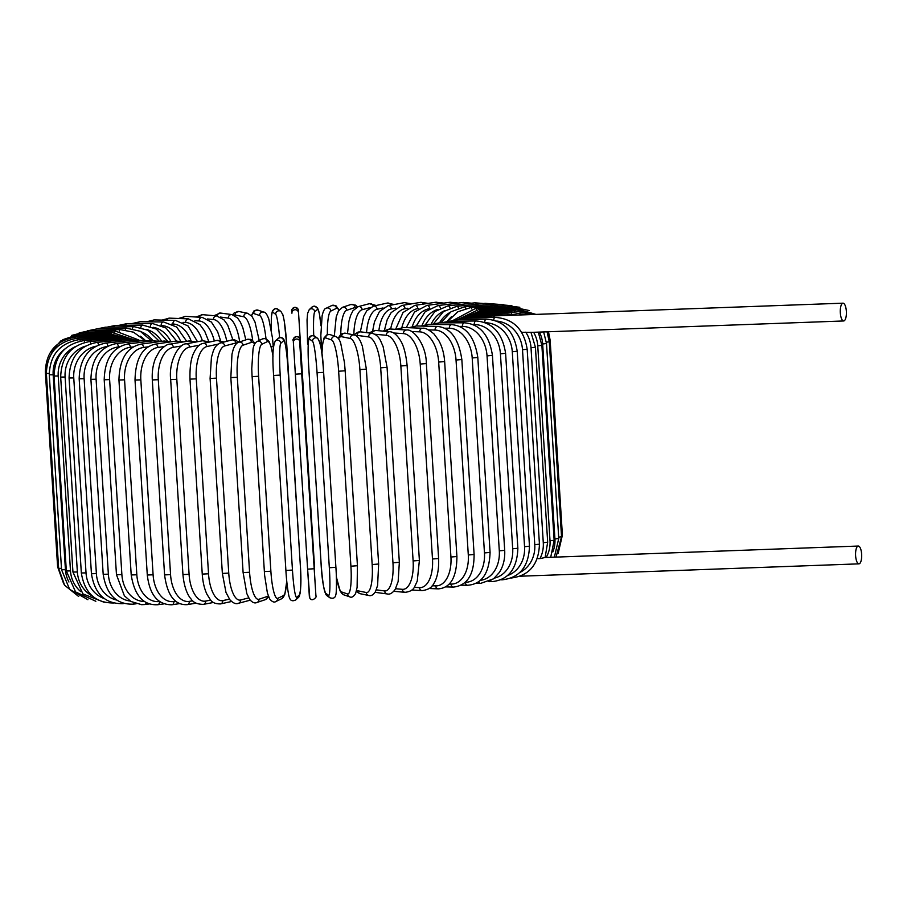<?xml version="1.0" encoding="UTF-8"?>
<svg xmlns="http://www.w3.org/2000/svg" width="907" height="907" viewBox="0 0 907 907"><rect width="100%" height="100%" fill="white"/><g stroke="black" fill="none" stroke-linecap="round" stroke-linejoin="round"><path stroke-width="1.36" d="M521.729 332.325L530.81 332.37M842.784 303.21A8.9 3.05 87.9 0 0 840.313 312.53A8.9 3.05 87.9 0 0 843.669 320.965A8.9 3.05 87.9 0 0 843.895 320.931A8.9 3.05 87.9 0 0 846.367 311.623A8.9 3.05 87.9 0 0 843.011 303.176A8.9 3.05 87.9 0 0 842.784 303.21M495.233 315.908A8.9 3.05 87.9 0 0 494.995 315.897A8.9 3.05 87.9 0 0 494.769 315.931A8.9 3.05 87.9 0 0 493.374 317.427M537.284 558.689L539.994 558.587A29.67 27.8 -104.8 0 0 543.282 542.703L531.014 347.755A29.67 27.8 -104.8 0 0 525.743 332.177M543.282 542.703L547.681 542.205L545.118 557.499L539.994 558.587M859.178 563.814A8.9 3.05 87.9 0 0 861.65 554.494A8.9 3.05 87.9 0 0 858.294 546.048A8.9 3.05 87.9 0 0 858.067 546.082A8.9 3.05 87.9 0 0 855.596 555.401A8.9 3.05 87.9 0 0 858.952 563.848A8.9 3.05 87.9 0 0 859.178 563.814M79.136 332.926L89.249 330.738A3.299 1.122 87.9 0 0 88.364 332.2M89.249 330.738L120.212 329.604A3.299 1.122 87.9 0 0 119.327 331.112M145.233 340.386A29.67 26.813 -102.4 0 0 140.143 336.112M151.673 341.009L140.279 331.282L126.402 328.13A3.299 1.395 88.3 0 0 125.245 329.842M126.402 328.13L96.539 328.992A3.299 1.395 88.3 0 0 95.416 330.511M153.068 340.839A29.67 25.623 -100.7 0 0 141.39 331.871M159.065 340.998L147.818 330.216L133.896 326.611A3.299 1.644 88.8 0 0 132.433 328.606M133.896 326.611L105.337 327.212A3.299 1.644 88.8 0 0 103.976 328.776M161.695 341.338A29.67 24.228 -99.5 0 0 146.129 329.32M167.319 340.885L156.378 329.094L142.626 325.069A3.299 1.893 89.3 0 0 140.846 327.404M142.626 325.069L115.597 325.398A3.299 1.893 89.3 0 0 113.999 327.03M170.822 341.406A29.67 22.652 -98.5 0 0 153.102 327.325M176.57 340.998L166.015 328.017L152.523 323.516A3.299 2.12 89.9 0 0 150.437 326.282M152.523 323.516L127.229 323.572A3.299 2.12 89.9 0 0 125.381 325.284M180.55 341.066A29.67 20.906 -97.7 0 0 161.82 325.59M186.695 341.349L176.627 327.008L163.509 321.962A3.299 2.324 90.5 0 0 161.151 325.296M163.509 321.962L140.154 321.747A3.299 2.324 90.5 0 0 138.057 323.55M191.082 340.805A29.67 19.002 -97.1 0 0 172.931 324.014L171.933 323.992M197.511 341.724L188.066 325.976L175.516 320.409A3.299 2.517 91.3 0 0 172.931 324.014M175.516 320.409L154.269 319.922A3.299 2.517 91.3 0 0 151.923 321.849M202.386 340.794A29.67 16.95 -96.5 0 0 185.629 322.484L182.999 322.382M208.769 341.417L204.733 331.27L199.88 324.593L188.452 318.89A3.299 2.698 92.3 0 0 185.629 322.484M188.452 318.89L169.484 318.13A3.299 2.698 92.3 0 0 166.854 320.216M214.324 340.987A29.67 14.773 -96 0 0 199.166 320.987L194.869 320.715M220.48 340.386L217.635 331.769L211.376 322.053L202.216 317.393A3.299 2.846 93.5 0 0 199.166 320.987M202.216 317.393L185.663 316.373A3.299 2.846 93.5 0 0 182.76 318.663M226.784 341.293A29.67 12.483 -95.5 0 0 213.451 319.525L207.397 318.969M232.872 339.774L227.657 324.933L223.938 319.82L216.728 315.953A3.299 2.982 95.2 0 0 213.451 319.525M216.728 315.953L202.715 314.672A3.299 2.982 95.2 0 0 199.517 317.235M239.697 341.916A29.67 10.102 -95.1 0 0 228.349 318.119L220.333 317.042M245.842 339.853L242.861 327.801L240.434 322.189L237.589 317.983L231.875 314.57A3.299 3.095 97.6 0 0 228.349 318.119M231.875 314.57L220.514 313.051A3.299 3.095 97.6 0 0 217 315.987M252.702 340.578A29.67 7.63 -94.7 0 0 243.768 316.781L235.14 315.012A29.67 7.63 -94.7 0 0 233.904 315.148M259.221 340.488L254.992 322.008L251.919 316.26L247.611 313.289A3.299 3.175 101.5 0 0 243.768 316.781M247.611 313.289L238.972 311.52A3.299 3.175 101.5 0 0 235.14 315.012M265.978 338.628A29.67 5.113 -94.3 0 0 259.583 315.511L253.756 313.527A29.67 5.113 -94.3 0 0 251.602 315.874M273.166 346.338L271.136 346.723M273.313 347.732L272.531 338.311L268.835 319.083C267.021 314.31 265.377 311.997 263.892 312.144A3.299 3.243 108.7 0 0 259.583 315.511M263.892 312.144L258.053 310.16A3.299 3.243 108.7 0 0 253.756 313.527M279.617 337.642A29.67 2.551 -94 0 0 275.683 314.321L272.69 312.133A29.67 2.551 -94 0 0 271.408 330.125M282.236 313.867A29.67 2.551 86 0 1 286.782 345.374L298.766 540.47M299.616 554.03L286.793 345.397L285.546 345.658M286.793 345.397L284.299 321.282L282.961 314.956L280.909 311.43A3.299 3.277 126.2 0 0 275.683 314.321M280.909 311.43L277.916 309.253A3.299 3.277 126.2 0 0 272.69 312.133M298.392 310.443A3.299 3.288 177.2 0 0 294.911 307.36A3.299 3.288 177.2 0 0 291.805 310.806C291.079 310.081 292.111 308.902 294.888 307.28C298.063 308.936 299.231 310.013 298.403 310.511L314.378 564.517A3.299 3.288 -2.8 0 1 314.378 564.517A3.299 3.288 -2.8 0 1 314.378 564.562M291.805 310.852A3.299 3.288 177.2 0 1 291.805 310.806L291.929 313.232A3.299 3.288 177.2 0 1 291.918 313.187A3.299 3.288 177.2 0 1 295.036 309.74A3.299 3.288 177.2 0 1 298.505 312.813M314.253 568.372L314.491 566.886A3.299 3.288 -2.8 0 1 314.491 566.886L314.378 564.517M320.987 325.851A29.67 2.608 86.8 0 0 317.507 309.321L314.763 311.861A29.67 2.608 86.8 0 0 313.731 335.681M308.233 344.184L307.575 344.082L307.042 320.012L307.598 313.391L309.242 309.627A3.299 3.277 -132.8 0 1 314.763 311.861M317.507 309.321A3.299 3.277 -132.8 0 0 311.985 307.088L309.242 309.627M338.878 310.296A29.67 5.17 87.1 0 0 336.463 308.335L330.874 311.033A29.67 5.17 87.1 0 0 327.37 334.547M322.665 343.47L321.203 343.322M330.874 311.033A3.299 3.243 -115.7 0 0 326.191 308.221C324.661 308.335 323.3 310.829 322.121 315.727L320.84 335.511L321.702 352.007M336.463 308.335A3.299 3.243 -115.7 0 0 331.792 305.523L326.191 308.221M356.315 307.439A29.67 7.687 87.5 0 0 355.113 307.473L346.712 310.307A29.67 7.687 87.5 0 0 340.783 334.502M346.712 310.307A3.299 3.175 -108.6 0 0 342.472 307.326L338.504 310.897L336.225 316.86L334.309 336.043M355.113 307.473A3.299 3.175 -108.6 0 0 350.884 304.491L342.472 307.326M369.943 307.654L362.165 309.706A29.67 10.147 87.9 0 0 353.843 334.921L358.129 332.019L360.771 331.86A3.299 3.095 -82.4 0 0 357.245 335.397A29.67 10.102 -95.1 0 0 355.68 335.545M362.165 309.706A3.299 3.084 -104.8 0 0 358.231 306.634L352.97 310.727L350.601 315.421L348.912 321.327L347.483 333.629M373.219 306.158A3.299 3.084 -104.8 0 0 369.376 303.698L358.231 306.634M383.015 307.949L377.119 309.242A29.67 12.539 88.3 0 0 366.564 332.631M377.119 309.242A3.299 2.982 -102.4 0 0 373.423 306.101L366.723 310.84L363.673 316.384L360.34 331.815M390.713 305.205A3.299 2.982 -102.4 0 0 387.221 303.085L373.423 306.101M395.656 308.108L391.45 308.902A29.67 14.818 88.8 0 0 378.865 330.738M391.45 308.902A3.299 2.846 -100.7 0 0 387.981 305.727L379.5 311.441L374.466 321.849L372.709 330.681M407.492 304.525A3.299 2.846 -100.7 0 0 404.329 302.632L387.981 305.727M407.628 308.267L405.055 308.697A29.67 16.995 89.3 0 0 390.679 329.037M405.055 308.697A3.299 2.687 -99.5 0 0 401.812 305.478L391.155 312.586L387.164 319.82L384.466 330.103M423.444 304.083A3.299 2.687 -99.5 0 0 420.587 302.348L401.812 305.478M418.785 308.482L417.832 308.629A29.67 19.047 89.9 0 0 401.892 327.529M417.832 308.629A3.299 2.517 -98.5 0 0 414.816 305.376L403.025 312.496L395.611 329.332M438.455 303.845A3.299 2.517 -98.5 0 0 435.882 302.224L414.816 305.376M428.988 308.799A29.67 20.952 90.5 0 0 412.379 326.395M429.657 308.403A3.299 2.324 -97.7 0 0 426.902 305.41L414.476 312.076L406.279 327.597M452.389 303.788A3.299 2.324 -97.7 0 0 450.087 302.269L426.902 305.41M437.82 309.446A29.67 22.686 91.3 0 0 422.084 325.466M440.383 308.051A3.299 2.109 -97.1 0 0 437.979 305.58L425.122 311.747L416.268 325.964M465.155 303.924A3.299 2.109 -97.1 0 0 463.114 302.462L437.979 305.58M444.952 310.568A29.67 24.262 92.3 0 0 431.04 324.434M450.008 307.972A3.299 1.882 -96.5 0 0 447.967 305.886L434.827 311.589L425.44 324.615M476.64 304.242A3.299 1.882 -96.5 0 0 474.849 302.825L447.967 305.886M449.917 312.518A29.67 25.645 93.5 0 0 439.51 322.858M458.488 308.108A3.299 1.644 -96 0 0 456.788 306.317L443.455 311.6L433.648 323.64M486.764 304.718A3.299 1.644 -96 0 0 485.234 303.335L456.788 306.317M451.584 316.656A29.67 26.836 95.2 0 0 447.23 321.395M465.745 308.437A3.299 1.383 -95.5 0 0 464.384 306.883L450.994 311.759L440.893 322.858M495.449 305.364A3.299 1.383 -95.5 0 0 494.156 304.004L464.384 306.883M471.753 308.958A3.299 1.122 -95.1 0 0 470.688 307.575L457.831 311.781L447.695 321.361M502.625 306.169A3.299 1.122 -95.1 0 0 501.571 304.82L470.688 307.575M476.447 309.65A3.299 0.85 -94.7 0 0 475.665 308.391L453.455 320.216M508.226 307.122A3.299 0.85 -94.7 0 0 507.421 305.772L475.665 308.391M479.803 310.5A3.299 0.567 -94.3 0 0 479.27 309.31L458.103 319.389M512.217 308.21A3.299 0.567 -94.3 0 0 511.65 306.861L479.27 309.31M481.764 311.498L481.47 310.341L461.901 318.538M514.564 309.434L514.235 308.074L481.47 310.341M558.145 553.463L562.397 535.119L561.444 535.345M549.154 340.397L550.141 340.159L562.397 535.119M482.331 312.643L482.263 311.464L464.894 317.722M515.255 310.795L515.165 309.4L482.263 311.464M556.025 557.091L561.535 536.74L558.689 537.159M546.399 342.2L549.268 341.792L561.535 536.74M481.47 313.89L481.628 312.688L466.697 317.257M514.258 312.325L514.416 310.829L481.628 312.688M558.769 538.475L554.925 538.951L542.658 343.991L546.513 343.515L558.769 538.475L554.358 557.159M552.851 551.898A29.67 29.137 -115.7 0 0 554.925 538.951M542.658 343.991A29.67 29.137 -115.7 0 0 539.37 332.087M479.202 315.217A3.299 0.578 -92.9 0 1 479.576 313.981L467.785 316.872M511.593 314.015A3.299 0.578 -92.9 0 1 512.013 312.359L479.576 313.981M554.143 540.3L550.016 540.787L537.749 345.839L541.876 345.34L554.143 540.3L550.719 557.295M546.195 557.454A29.67 28.582 -108.6 0 0 550.016 540.787M537.749 345.839A29.67 28.582 -108.6 0 0 533.633 332.302M475.529 316.622A3.299 0.85 -92.5 0 1 476.141 315.353L466.402 317.371M507.308 315.443A3.299 0.85 -92.5 0 1 507.954 313.969L476.141 315.353M470.472 318.096A3.299 1.122 -92.1 0 1 471.323 316.77L494.814 315.919M531.014 347.755L535.425 347.256L530.935 332.211M539.438 544.177L534.767 544.688L522.5 349.728L527.171 349.218L539.438 544.177C538.735 564.426 529.325 575.707 511.219 578.008M519.824 572.498A29.67 26.813 -102.4 0 0 534.767 544.688M522.5 349.728A29.67 26.813 -102.4 0 0 496.685 321.067M464.089 319.627A3.299 1.395 -91.7 0 1 465.166 318.255L456.822 319.797M493.759 320.092A3.299 1.395 -91.7 0 1 495.041 317.382L465.166 318.255M529.473 546.195L524.552 546.717L512.285 351.757L517.205 351.247L529.473 546.195C528.77 566.546 519.745 577.748 502.41 579.788A3.299 1.644 88.8 0 1 501.65 579.437M507.58 575.548A29.67 25.623 -100.7 0 0 524.552 546.717M512.285 351.757A29.67 25.623 -100.7 0 0 485.483 322.767M456.414 321.214A3.299 1.644 -91.2 0 1 457.729 319.763L449.543 321.293M484.712 322.461A3.299 1.644 -91.2 0 1 486.288 319.162L457.729 319.763M517.863 548.259L512.693 548.78L500.426 353.821L505.596 353.299L517.863 548.259C517.149 568.734 508.578 579.845 492.15 581.602A3.299 1.893 89.3 0 1 490.812 580.661M494.44 578.11A29.67 24.228 -99.5 0 0 512.693 548.78M500.426 353.821A29.67 24.228 -99.5 0 0 474.248 324.581L473.182 324.593M447.491 322.835A3.299 1.893 -90.7 0 1 449.067 321.305L441.017 322.858M474.248 324.581A3.299 1.893 -90.7 0 1 476.084 320.976L449.067 321.305M504.7 550.334L499.303 550.855L487.036 355.895L492.433 355.374L504.7 550.334C505.12 558.814 503.351 566.161 499.394 572.385L493.578 578.813L480.517 583.428A3.299 2.12 89.9 0 1 478.647 581.682M480.347 580.333A29.67 22.652 -98.5 0 0 499.303 550.855M487.036 355.895A29.67 22.652 -98.5 0 0 462.423 326.407L459.554 326.418M437.412 324.502A3.299 2.12 -90.1 0 1 439.237 322.858L431.347 324.445M462.423 326.407A3.299 2.12 -90.1 0 1 464.52 322.801L439.237 322.858M490.075 552.408L484.463 552.93L472.196 357.97L477.808 357.449L490.075 552.408C489.304 573.315 481.81 584.267 467.593 585.253A3.299 2.324 90.5 0 1 465.302 582.271A29.67 20.906 -97.7 0 0 484.463 552.93M472.196 357.97A29.67 20.906 -97.7 0 0 449.328 328.243L444.679 328.198M426.233 326.191A3.299 2.324 -89.5 0 1 428.319 324.411L420.599 326.055M449.328 328.243A3.299 2.324 -89.5 0 1 451.675 324.627L428.319 324.411M474.1 554.472L468.295 554.993L456.04 360.034L461.833 359.523L474.1 554.472C474.146 574.63 467.275 585.503 453.477 587.078A3.299 2.517 91.3 0 1 451.04 584.097A29.67 19.002 -97.1 0 0 468.295 554.993M449.26 584.051L451.04 584.097M456.04 360.034A29.67 19.002 -97.1 0 0 435.054 330.057L428.648 329.91M414.046 327.915A3.299 2.517 -88.7 0 1 416.404 325.964L408.876 327.699M435.054 330.057A3.299 2.517 -88.7 0 1 437.65 326.452L416.404 325.964M456.913 556.513L450.926 557.023L438.671 362.074L444.645 361.564L456.913 556.513C456.799 577.147 450.586 587.929 438.274 588.87A3.299 2.698 92.3 0 1 435.711 585.888A29.67 16.95 -96.5 0 0 450.926 557.023M432.197 585.741L435.711 585.888M438.671 362.074A29.67 16.95 -96.5 0 0 419.737 331.849L411.585 331.52M400.928 329.66A3.299 2.698 -87.7 0 1 403.581 327.495L396.246 329.377M419.737 331.849A3.299 2.698 -87.7 0 1 422.549 328.255L403.581 327.495M438.625 558.508L432.492 559.018L420.224 364.058L426.358 363.548L438.625 558.508C439.203 574.29 435.145 581.761 433.557 583.87C431.947 587.543 428.115 589.799 422.084 590.627A3.299 2.846 93.5 0 1 419.453 587.634A29.67 14.773 -96 0 0 432.492 559.018M414.261 587.317L419.453 587.634M420.224 364.058A29.67 14.773 -96 0 0 403.468 333.595L393.581 332.994M387.006 331.486A3.299 2.846 -86.5 0 1 389.953 328.992L382.799 331.1M403.468 333.595A3.299 2.846 -86.5 0 1 406.517 330.012L389.953 328.992M419.385 560.447L413.116 560.934L400.849 365.986L407.118 365.487L419.385 560.447L417.254 581.092L414.59 586.829C413.241 589.901 410.055 591.738 405.044 592.328A3.299 2.982 95.2 0 1 402.368 589.323A29.67 12.483 -95.5 0 0 413.116 560.934M395.588 588.711L402.368 589.323M400.849 365.986A29.67 12.483 -95.5 0 0 386.382 335.295L374.716 334.23M372.38 333.413A3.299 2.982 -84.8 0 1 375.645 330.443L368.65 332.914M386.382 335.295A3.299 2.982 -84.8 0 1 389.659 331.724L375.645 330.443M399.341 562.306L392.958 562.793L380.691 367.834L387.074 367.346L399.341 562.306L398.139 581.58L395.191 589.403C392.38 593.189 389.727 594.697 387.232 593.949A3.299 3.095 97.6 0 1 384.591 590.956A29.67 10.102 -95.1 0 0 392.958 562.793M376.314 589.845L384.591 590.956M380.691 367.834A29.67 10.102 -95.1 0 0 368.605 336.928L357.245 335.397M375.135 592.226A3.299 3.095 97.6 0 0 375.872 592.43L387.232 593.949M368.605 336.928A3.299 3.095 -82.4 0 1 372.131 333.379L360.771 331.86M378.525 564.029L372.165 564.551L359.898 369.591L366.371 369.126L378.638 564.075L377.607 585.389L375.521 591.568C373.299 594.947 371.054 596.25 368.775 595.48A3.299 3.175 101.5 0 1 366.258 592.509A29.67 7.63 -94.7 0 0 372.165 564.551M356.61 590.298A29.67 7.63 -94.7 0 0 357.63 590.752L366.258 592.509M359.898 369.591A29.67 7.63 -94.7 0 0 350.272 338.47L341.644 336.712A29.67 7.63 -94.7 0 0 338.572 338.753M357.63 590.752A3.299 3.175 101.5 0 0 360.147 593.711L368.775 595.48M341.644 336.712A3.299 3.175 -78.5 0 1 345.476 333.22L342.234 333.583L340.544 334.706L338.186 338.254M350.272 338.47A3.299 3.175 -78.5 0 1 354.115 334.978L345.476 333.22M357.381 565.719L350.907 566.206L338.64 371.246L345.113 370.759M336.35 576.501A29.67 5.113 -94.3 0 0 341.69 591.988L347.517 593.96A29.67 5.113 -94.3 0 0 350.907 566.206M347.517 593.96A3.299 3.243 108.7 0 0 349.694 596.84C351.519 597.906 353.492 596.806 355.623 593.529L357.109 587.362L357.437 565.753L345.17 370.793L344.456 362.596L340.749 343.413C339.706 339.887 338.062 337.597 335.828 336.565L330.001 334.581A3.299 3.243 -71.3 0 0 325.704 337.948A29.67 5.113 -94.3 0 0 322.008 354.376M338.64 371.246A29.67 5.113 -94.3 0 0 331.531 339.932L325.704 337.948M341.69 591.988A3.299 3.243 108.7 0 0 343.866 594.856L349.694 596.84M331.531 339.932A3.299 3.243 -71.3 0 1 335.828 336.565M335.885 567.294L329.332 567.748L317.065 372.788L323.629 372.358L335.885 567.294M317.065 372.788A29.67 2.551 -94 0 0 312.518 341.281L309.536 339.105A29.67 2.551 -94 0 0 308.709 366.666L320.976 561.626A29.67 2.551 -94 0 0 325.522 593.133L328.504 595.321A29.67 2.551 -94 0 0 329.332 567.748M328.504 595.321A3.299 3.277 126.2 0 0 329.831 597.747C333.436 598.971 335.454 597.838 335.873 594.38C336.259 594.72 336.973 582.543 335.896 567.306L323.618 372.335A29.67 2.551 86 0 0 319.071 340.828M325.522 593.133A3.299 3.277 126.2 0 0 326.849 595.57L329.831 597.747M309.536 339.105A3.299 3.277 -53.8 0 1 314.763 336.214C311.158 335 309.14 336.123 308.72 339.592C308.335 339.252 307.62 351.428 308.697 366.655L320.965 561.58C321.804 579.562 323.765 590.876 326.849 595.57M312.518 341.281A3.299 3.277 -53.8 0 1 317.745 338.402L314.763 336.214M314.196 568.746L307.609 569.154L295.342 374.206L301.929 373.786L315.942 596.148L301.929 373.786M309.366 596.557L307.609 569.154L309.775 598.03C312.496 602.996 317.824 595.275 315.942 596.194A3.299 3.288 177.2 0 0 315.942 596.148M307.609 569.154L293.38 342.529A3.299 3.288 -2.8 0 1 296.487 339.037A3.299 3.288 -2.8 0 1 299.968 342.109M295.342 374.206L293.256 340.114A3.299 3.288 -2.8 0 1 293.256 340.114C291.385 341.032 296.714 333.3 299.435 338.266L315.942 596.194M293.256 340.114A3.299 3.288 -2.8 0 1 296.374 336.667A3.299 3.288 -2.8 0 1 299.843 339.74M292.462 570.061L285.898 570.458L273.631 375.498L280.206 375.101L292.462 570.061A29.67 2.608 86.8 0 0 296.804 597.305L299.548 594.765A29.67 2.608 86.8 0 0 300.172 562.93L287.904 367.981A29.67 2.608 86.8 0 0 283.574 340.726L280.819 343.277A29.67 2.608 86.8 0 0 280.206 375.101M280.819 343.277A3.299 3.277 47.2 0 0 275.297 341.043C272.792 345.703 272.236 357.188 273.631 375.498L285.898 570.458C286.725 585.491 288.97 597.509 289.322 597.225C290.263 600.717 292.405 601.613 295.761 599.912A3.299 3.277 -132.8 0 0 296.804 597.305M295.761 599.912L298.516 597.373A3.299 3.277 -132.8 0 0 299.548 594.765M275.297 341.043L278.052 338.492C281.397 336.803 283.551 337.699 284.492 341.179C284.843 340.896 287.088 352.914 287.916 367.959L300.172 562.93C301.566 581.217 301.011 592.713 298.516 597.373M278.052 338.492A3.299 3.277 47.2 0 1 283.574 340.726M273.007 356.338A29.67 5.17 87.1 0 0 267.384 341.61L261.794 344.309A29.67 5.17 87.1 0 0 258.608 376.28L270.876 571.229L264.39 571.557M252.123 376.598L264.595 575.129L267.395 593.008L269.662 598.949C272.191 601.908 274.288 602.758 275.955 601.477A3.299 3.243 -115.7 0 0 277.769 598.348L283.369 595.65A29.67 5.17 87.1 0 0 286.714 580.809M270.876 571.229A29.67 5.17 87.1 0 0 277.769 598.348M261.794 344.309A3.299 3.243 64.3 0 0 257.112 341.508C255.026 342.767 253.665 345.284 253.03 349.07L251.761 368.684L252.078 376.643L258.608 376.28M275.955 601.477L281.555 598.779A3.299 3.243 -115.7 0 0 283.369 595.65M273.007 355.907L271.284 347.268L269.005 341.338L265.615 338.515L262.713 338.81A3.299 3.243 64.3 0 1 267.384 341.61M254.697 343.946A29.67 7.687 87.5 0 0 251.42 342.381L243.019 345.216A29.67 7.687 87.5 0 0 237.317 377.301L249.584 572.249L243.11 572.6L246.817 593.609L249.674 599.482C252.316 602.554 254.708 603.563 256.874 602.509A3.299 3.175 -108.6 0 0 259.005 599.244L267.406 596.421A29.67 7.687 87.5 0 0 268.279 595.91M249.584 572.249A29.67 7.687 87.5 0 0 259.005 599.244M230.956 377.573L237.317 377.301M256.874 602.509L265.275 599.674A3.299 3.175 -108.6 0 0 267.406 596.421M255.026 343.402L252.271 340.25L250.445 339.343L247.192 339.399A3.299 3.175 71.4 0 1 251.42 342.381M247.192 339.399L238.79 342.222A3.299 3.175 71.4 0 1 243.019 345.216M237.317 342.971A29.67 10.147 87.9 0 0 235.797 343.027L224.653 345.964A29.67 10.147 87.9 0 0 216.478 378.151L228.745 573.111L222.362 573.428L225.979 592.407L229.902 599.788C233.167 603.189 236.001 604.357 238.382 603.302A3.299 3.084 -104.8 0 0 240.638 600.003L248.665 597.883M228.745 573.111A29.67 10.147 87.9 0 0 240.638 600.003M222.362 573.428L210.095 378.468L216.478 378.151M238.382 603.302L249.527 600.366A3.299 3.084 -104.8 0 0 250.162 600.117M239.097 342.12L234.494 339.785L231.863 339.955A3.299 3.084 75.2 0 1 235.797 343.027M231.863 339.955L220.718 342.891A3.299 3.084 75.2 0 1 224.653 345.964M218.224 344.082L206.83 346.576A29.67 12.539 88.3 0 0 196.263 378.843L208.531 573.791L202.25 574.086C202.794 582.045 204.37 588.79 206.977 594.312L210.345 599.674C212.079 602.554 215.469 603.96 220.526 603.915A3.299 2.982 -102.4 0 0 222.805 600.615L229.414 599.164M208.531 573.791A29.67 12.539 88.3 0 0 222.805 600.615M202.25 574.086L189.982 379.137L196.263 378.843M224.188 341.984L216.932 340.42A3.299 2.982 77.6 0 1 220.537 342.948M216.932 340.42L203.134 343.447A3.299 2.982 77.6 0 1 206.83 346.576M199.37 345.204L189.676 347.03A29.67 14.818 88.8 0 0 176.82 379.353L189.087 574.312L182.942 574.573C184.348 590.31 189.325 597.214 191.162 599.108C193.236 602.554 197.318 604.3 203.417 604.368A3.299 2.846 -100.7 0 0 205.662 601.069L210.73 600.105M189.087 574.312A29.67 14.818 88.8 0 0 205.662 601.069M182.942 574.573L170.675 379.625L176.82 379.353M209.925 341.95L202.567 340.76A3.299 2.846 79.3 0 1 205.798 342.857M202.567 340.76L186.207 343.855A3.299 2.846 79.3 0 1 189.676 347.03M181.355 345.998L173.339 347.336A29.67 16.995 89.3 0 0 158.294 379.693L170.561 574.641L164.575 574.891C167.285 595.343 174.813 605.264 187.159 604.652A3.299 2.687 -99.5 0 0 189.325 601.364L192.76 600.797M170.561 574.641A29.67 16.995 89.3 0 0 189.325 601.364M164.575 574.891L152.308 379.931L158.294 379.693M196.4 341.928L188.871 340.987A3.299 2.687 80.5 0 1 191.774 342.801M188.871 340.987L170.097 344.116A3.299 2.687 80.5 0 1 173.339 347.336M164.235 346.531L157.931 347.472A29.67 19.047 89.9 0 0 140.834 379.852L153.102 574.8L147.285 575.015C149.666 594.924 157.863 604.844 171.876 604.776A3.299 2.517 -98.5 0 0 173.917 601.511L175.641 601.25M153.102 574.8A29.67 19.047 89.9 0 0 173.917 601.511M147.285 575.015L135.018 380.056L140.834 379.852M183.679 341.848L175.981 341.077A3.299 2.517 81.5 0 1 178.566 342.699M175.981 341.077L154.916 344.218A3.299 2.517 81.5 0 1 157.931 347.472M148.147 346.837L143.578 347.46A29.67 20.952 90.5 0 0 124.565 379.818L136.832 574.777L131.209 574.959C134.485 595.514 143.306 605.434 157.671 604.731A3.299 2.324 -97.7 0 0 159.564 601.522M136.832 574.777A29.67 20.952 90.5 0 0 159.519 601.5M131.209 574.959L118.942 380.01L124.565 379.818M171.854 341.69L163.986 341.032A3.299 2.324 82.3 0 1 166.276 342.529M163.986 341.032L140.8 344.172A3.299 2.324 82.3 0 1 143.578 347.46M133.182 346.928L130.381 347.279A29.67 22.686 91.3 0 0 109.622 379.614L121.878 574.573L116.47 574.732L124.361 595.774L130.903 601.477L141.651 604.686L144.644 604.538A3.299 2.109 -97.1 0 0 146.276 602.588M121.878 574.573A29.67 22.686 91.3 0 0 144.372 601.443M116.47 574.732L104.203 379.772L109.622 379.614M161.015 341.429L152.977 340.851A3.299 2.109 82.9 0 1 154.995 342.245M152.977 340.851L127.853 343.957A3.299 2.109 82.9 0 1 130.381 347.279M119.463 346.825L118.443 346.939A29.67 24.262 92.3 0 0 96.097 379.228L108.364 574.188L103.183 574.312C106.448 594.538 116.357 604.493 132.898 604.175A3.299 1.882 -96.5 0 0 134.1 603.098M108.364 574.188A29.67 24.262 92.3 0 0 130.132 601.001M103.183 574.312L90.915 379.364L96.097 379.228M151.242 341.066L143.057 340.533A3.299 1.882 83.5 0 1 144.803 341.86M143.057 340.533L116.175 343.594A3.299 1.882 83.5 0 1 118.443 346.939M107.06 346.542A29.67 25.645 93.5 0 0 84.113 378.673L96.38 573.621L91.437 573.734C94.691 593.824 105.053 603.801 122.524 603.665A3.299 1.644 -96 0 0 123.227 603.223M96.38 573.621A29.67 25.645 93.5 0 0 116.799 600.094M91.437 573.734L79.17 378.775L84.113 378.673M142.603 340.59L134.293 340.091A3.299 1.644 84 0 1 135.778 341.361M134.293 340.091L105.858 343.073A3.299 1.644 84 0 1 107.831 346.134M95.757 346.27A29.67 26.836 95.2 0 0 73.762 377.936L86.029 572.895L81.335 572.975C84.566 592.974 95.326 602.974 113.59 602.996M86.029 572.895A29.67 26.836 95.2 0 0 104.282 598.586M81.335 572.975L69.068 378.015L73.762 377.936M135.234 340.012L126.753 339.513A3.299 1.383 84.5 0 1 127.989 340.749M126.753 339.513L96.981 342.392A3.299 1.383 84.5 0 1 98.591 344.909M85.383 346.157A29.67 27.822 97.6 0 0 65.1 377.029L77.367 571.988L72.945 572.045L82.9 593.892L104.203 602.293M77.367 571.988A29.67 27.822 97.6 0 0 92.401 596.08M72.945 572.045L60.678 377.085L65.1 377.029M129.429 339.388L120.495 338.821A3.299 1.122 84.9 0 1 121.493 340.023M120.495 338.821L89.612 341.576A3.299 1.122 84.9 0 1 90.859 343.685M75.519 346.553A29.67 28.593 101.5 0 0 58.218 375.974L70.485 570.922L66.336 570.957L75.564 591.931L95.847 601.273M70.485 570.922A29.67 28.593 101.5 0 0 80.768 591.636M66.336 570.957L54.069 376.008L58.218 375.974M125.506 338.799L115.563 338.005A3.299 0.85 85.3 0 1 116.334 339.195M115.563 338.005L83.807 340.624A3.299 0.85 85.3 0 1 84.725 342.427M64.839 349.014A29.67 29.149 108.7 0 0 53.162 374.761L65.429 569.709L61.551 569.721L69.635 589.346L87.911 599.708M65.429 569.709A29.67 29.149 108.7 0 0 68.943 581.999M61.551 569.721L49.284 374.772L53.162 374.761M124.134 338.492L112.003 337.087A3.299 0.567 85.7 0 1 112.536 338.254M112.003 337.087L79.623 339.535A3.299 0.567 85.7 0 1 80.235 341.123M61.472 568.406L58.638 568.349L64.646 585.298L78.671 596.489M58.638 568.349L46.37 373.389L49.227 373.446M125.325 338.753L109.849 336.043L110.144 337.223M109.849 336.043L77.072 338.311L77.412 339.774M58.558 566.943L57.617 566.841L63.762 583.995M57.617 566.841L45.35 371.881L46.314 371.995M127.173 338.991L109.101 334.921L109.169 336.1M130.234 339.399L109.77 333.697L76.982 335.556L76.823 336.95M134.179 339.808L111.856 332.404A3.299 0.578 87.1 0 0 111.47 333.651M111.856 332.404L79.431 334.025A3.299 0.578 87.1 0 0 79.034 335.431M138.884 340.023L115.348 331.032A3.299 0.85 87.5 0 0 114.724 332.381M115.348 331.032L83.535 332.416A3.299 0.85 87.5 0 0 82.888 333.855M120.212 329.604L133.488 332.166L144.735 340.408M96.539 328.992L87.321 330.862M105.337 327.212L96.505 329.003M115.597 325.398L106.981 327.178M127.229 323.572L118.862 325.364M140.154 321.747L132.059 323.561M154.269 319.922L146.48 321.804M169.484 318.13L161.99 320.103M185.663 316.373L178.498 318.493M202.715 314.672L195.867 317.008M220.514 313.051L213.973 315.704M238.972 311.52L234.312 312.779L232.645 314.718M258.053 310.16L253.903 310.965L251.398 315.636M277.916 309.253L275.581 308.55L272.451 310.772L271.431 316.52L271.386 330.023M311.985 307.088L314.241 306.124L317.586 307.927L319.343 313.527L320.987 325.749M331.792 305.523L335.975 305.784L339.059 310.035M350.884 304.491L355.691 305.16L357.562 306.849M369.376 303.698L376.201 305.5M387.221 303.085L394.307 304.525M404.329 302.632L411.71 303.822M420.587 302.348L428.274 303.357M435.882 302.224L443.852 303.108M450.087 302.269L458.352 303.051M463.114 302.462L471.64 303.187M474.849 302.825L483.635 303.505M485.234 303.335L494.224 304.004M494.156 304.004L503.544 304.707M501.571 304.82L511.899 305.727M507.421 305.772L519.847 307.292M511.65 306.861L529.076 310.511M514.235 308.074L535.935 314.4M515.165 309.4L534.869 314.434M548.486 331.758L550.141 340.159M514.416 310.829L531.593 314.559M547.057 331.803L549.268 341.792M512.013 312.359L525.969 314.763M543.644 331.928L546.513 343.515M507.954 313.969L517.648 315.069M538.282 332.132L541.876 345.34M530.482 332.416L843.669 320.965M462.547 318.448L471.323 316.77M545.118 557.499L858.294 546.048M520.21 576.217L858.952 563.848M547.681 542.205L535.425 347.256M494.995 315.897L843.011 303.176M495.041 317.382C513.271 318.618 523.974 329.23 527.171 349.218M500.766 579.822L502.41 579.788M486.288 319.162C503.714 320.466 514.02 331.168 517.205 351.247M488.884 581.636L492.15 581.602M476.084 320.976C492.58 322.336 502.41 333.118 505.596 353.299M475.687 583.439L480.517 583.428M464.52 322.801C479.95 324.207 489.258 335.068 492.433 355.374M461.278 585.196L467.593 585.253M451.675 324.627C465.949 326.044 474.656 336.996 477.808 357.449M445.756 586.897L453.477 587.078M437.65 326.452C450.666 327.858 458.727 338.878 461.833 359.523M429.249 588.507L438.274 588.87M422.549 328.255C425.009 327.699 428.83 329.615 434.011 333.98L438.761 340.499C442.128 346.61 444.09 353.639 444.645 361.564M411.88 589.992L422.084 590.627M406.517 330.012C413.377 328.663 426.222 344.615 426.358 363.548M393.785 591.296L405.044 592.328M389.659 331.724C393.275 331.781 396.903 334.74 400.543 340.624C403.717 345.703 405.917 354.002 407.118 365.487M375.872 592.43L375.113 592.282M372.131 333.379C375.849 334.23 378.707 336.769 380.691 341.009L383.128 346.644L387.074 367.346M360.147 593.711L356.349 591.364M354.115 334.978C356.36 335.261 358.503 337.427 360.544 341.497L362.312 345.998L366.371 369.126M343.866 594.856L341.894 593.586L340.057 590.797L336.361 576.977M321.951 353.923L322.586 344.059L324.082 337.892L327.064 334.66L330.001 334.581M317.745 338.402C320.829 343.084 322.79 354.41 323.629 372.358M281.555 598.779L283.369 597.271L284.855 594.266L286.759 581.251M257.112 341.508L262.713 338.81M243.11 572.6L230.843 377.641L231.977 354.195L233.19 349.512C234.709 345.216 236.58 342.789 238.79 342.222M265.275 599.674L268.687 596.965M249.527 600.366L250.196 600.151M220.718 342.891C217.113 344.207 214.585 347.098 213.134 351.553L211.422 357.449L210.095 378.468M231.546 601.5L220.526 603.915M203.134 343.447C199.506 343.957 196.241 347.415 193.338 353.821C190.867 359.24 189.744 367.686 189.982 379.137M213.44 602.475L203.417 604.368M186.207 343.855C179.223 343.379 168.43 360.816 170.675 379.625M196.037 603.178L187.159 604.652M170.097 344.116C167.591 343.878 164.031 346.247 159.428 351.236L155.437 358.503C152.909 364.954 151.866 372.097 152.308 379.931M179.484 603.643L171.876 604.776M154.916 344.218C142.15 347.245 135.517 359.195 135.018 380.056M163.895 603.892L157.671 604.731M140.8 344.172C126.787 347.37 119.497 359.319 118.942 380.01M149.406 603.949L144.644 604.538M127.853 343.957C112.683 347.29 104.804 359.229 104.203 379.772M136.107 603.813L132.898 604.175M116.175 343.594C99.963 347.018 91.539 358.934 90.915 379.364M124.123 603.495L122.524 603.665M105.858 343.073C88.716 346.553 79.816 358.458 79.17 378.775M96.981 342.392C79.034 345.907 69.737 357.777 69.068 378.015M89.612 341.576C70.995 345.079 61.347 356.916 60.678 377.085M83.807 340.624C64.658 344.093 54.749 355.884 54.069 376.008M79.623 339.535C60.089 342.937 49.976 354.682 49.284 374.772M77.072 338.311C57.3 341.633 47.062 353.322 46.37 373.389M45.35 371.881C46.042 351.825 56.325 340.193 76.188 336.985L109.101 334.921M76.982 335.556L60.871 340.873L49.613 353.537M79.431 334.025L62.753 339.717M83.535 332.416L71.449 335.454"/></g></svg>
